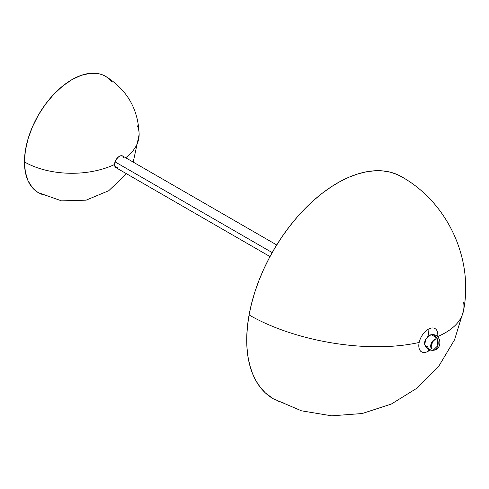 <?xml version="1.0" encoding="UTF-8"?>
<svg xmlns="http://www.w3.org/2000/svg" width="489" height="489" viewBox="0 0 489 489"><rect width="100%" height="100%" fill="white"/><g stroke="black" fill="none" stroke-linecap="round" stroke-linejoin="round"><path stroke-width="0.73" d="M24.45 161.92A67.189 38.79 0 0 0 114.554 164.493A67.189 38.79 180 0 1 24.45 161.92A67.189 38.79 120 0 0 38.368 192.678L35.232 190.496L32.457 187.776L28.069 180.826L25.361 172.097L24.45 161.92L25.361 150.691L28.069 138.839L32.457 126.822L38.362 115.098L45.563 104.12L53.778 94.304L62.69 86.04L71.956 79.634L81.229 75.337L90.141 73.313L98.35 73.637L102.097 74.683L105.551 76.308A67.189 38.79 120 0 0 53.778 94.304A67.189 38.79 120 0 0 24.45 161.92M125.71 157.764A67.189 38.79 0 0 0 139.145 134.493A67.189 38.79 180 0 1 125.71 157.764M137.458 125.856A67.189 38.79 180 0 1 139.145 134.493C138.308 109.114 127.109 89.719 105.551 76.308L108.686 78.484L112.189 82.085M46.687 195.539L41.822 194.298L38.362 192.678L61.535 200.863L86.088 200.178L108.76 190.704L126.492 173.736M276.719 244.952L122.66 156.009A6.718 3.881 120 0 0 115.043 161.859L272.202 252.593L115.043 161.859A6.718 3.881 120 0 0 115.942 167.641L270.001 256.584M124.01 158.393L122.873 156.144L120.532 155.814L118.68 156.743L116.168 159.506L114.713 163.057L114.591 165.258L115.728 167.507L118.069 167.837M432.001 348.461A5.599 3.234 -60 0 1 432.319 342.477A5.599 3.234 -60 0 1 437.313 338.84M435.069 339.445L432.893 341.56L431.304 345.46M463.554 310.527C473.664 258.693 447.594 202.464 401.487 176.694A128.216 74.028 120 0 0 312.477 201.45A128.216 74.028 120 0 0 249.078 314.959A128.216 55.3 10.2 0 0 419.171 342.441A128.216 55.3 -169.8 0 1 249.078 314.959A128.216 74.028 120 0 0 273.272 398.767L301.438 410.809L331.652 415.821L362.196 413.523L391.322 404.048L417.368 387.936L438.853 366.102L454.544 339.8L463.554 310.527A128.216 55.3 -169.8 0 1 437.679 336.56A128.216 55.3 10.2 0 0 463.554 310.527A128.216 55.3 -169.8 0 0 463.633 302.33M273.357 398.816L265.46 392.997L260.399 387.477L256.071 380.992L252.532 373.614L249.812 365.405L247.929 356.444L246.908 346.829L246.762 336.64L247.489 325.986L249.078 314.959L251.523 303.669L254.787 292.226L258.852 280.741L263.675 269.323L269.201 258.082L275.386 247.128L282.171 236.56L289.488 226.493L297.263 217.006L305.423 208.21L313.895 200.172L322.593 192.978L331.432 186.7L340.326 181.395L349.195 177.116L357.948 173.895L366.505 171.773L374.782 170.771L382.691 170.893L390.173 172.14L397.141 174.506L401.567 176.737M284.586 403.321L277.611 400.956M427.973 329.445L427.178 328.987L427.973 329.445A13.435 7.757 120 0 0 418.798 346.084A13.435 7.757 120 0 0 428.621 350.998A13.435 7.757 -60 0 1 421.579 351.86A13.435 7.757 -60 0 1 419.458 341.304A13.435 7.757 -60 0 1 427.973 329.445L428.884 335.552L427.973 329.445A13.435 7.757 -60 0 1 435.014 328.584A13.435 7.757 -60 0 1 437.643 336.811A13.435 7.757 120 0 0 427.973 329.445M428.621 350.998L428.78 349.537L428.621 350.998A13.435 7.757 120 0 0 430.014 350.02A13.435 7.757 -60 0 1 428.621 350.998M431.83 348.73A5.599 3.234 -60 0 1 431.335 343.254A5.599 3.234 -60 0 1 436.127 338.785M433.089 350.301C443.156 349.745 441.494 333.223 431.426 334.714L436.879 337.997L437.802 345.711L433.089 350.301C428.914 350.442 426.121 348.547 424.709 344.617L425.876 338.822L430.803 334.824A7.836 5.899 83.9 0 1 431.426 334.714A7.836 5.899 83.9 0 1 437.802 345.711A7.836 5.899 83.9 0 1 433.089 350.301A7.836 5.899 83.9 0 1 427.374 346.536L426.585 346.512M430.803 334.824L428.175 336.059L425.296 339.977L424.623 342.263L424.635 344.305L425.895 346.261M430.675 346.194L431.818 342.294L434.611 339.323M133.21 162.097L139.145 134.493M420.784 351.402L421.579 351.86M434.226 328.125L435.014 328.584M430.308 334.916L431.426 334.714"/></g></svg>
